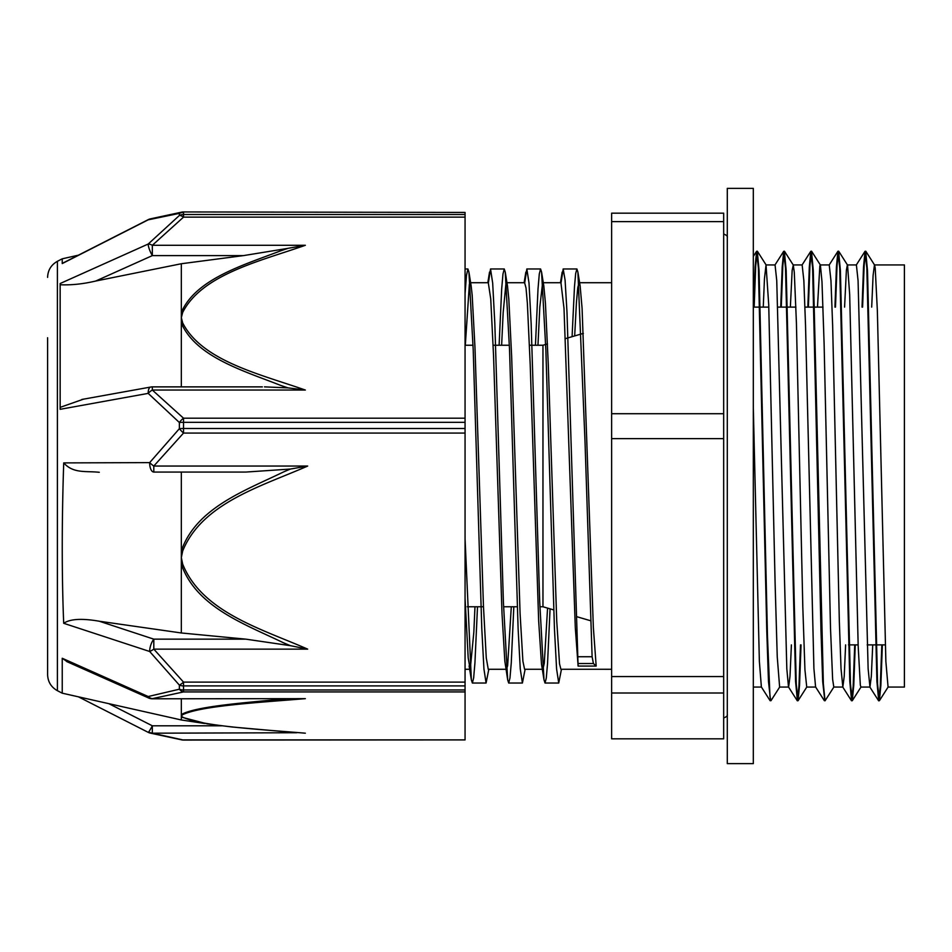 <?xml version="1.0" encoding="UTF-8"?>
<svg xmlns="http://www.w3.org/2000/svg" width="952" height="952" viewBox="0 0 952 952"><rect width="100%" height="100%" fill="white"/><g stroke="black" fill="none" stroke-linecap="round" stroke-linejoin="round"><path stroke-width="1.43" d="M882.361 644.885L880.874 685.178L879.386 700.731L877.577 684.036L867.51 270.725L865.701 251.197L864.142 265.62L862.595 307.115M855.253 644.885L853.765 685.202L852.278 700.708L850.469 684.012L840.402 270.654L838.593 251.173L837.034 265.62L835.487 307.115M833.94 686.939L825.039 700.803L823.361 684.012L813.294 270.535L811.485 251.173L809.926 265.644L808.379 307.115M801.037 644.885L799.549 685.107L798.062 700.72L796.253 684.048L786.185 270.642L784.377 251.197L782.818 265.632L781.271 307.115M779.724 686.975L770.942 700.731L769.978 696.578L767.467 636.186L759.077 270.725L757.268 251.185L755.709 265.608L754.163 307.115M881.826 644.885L880.267 686.368L878.708 700.839L876.911 681.406L866.832 267.988L865.035 251.292L863.535 266.822L862.048 307.115M854.717 644.885L853.159 686.392L851.6 700.815L849.791 681.275L839.723 267.976L837.927 251.268L836.427 266.798L834.94 307.115M824.765 700.363L822.683 681.358L821.005 631.354L812.615 267.964L810.807 251.28L809.319 266.905L807.832 307.115M800.501 644.885L798.942 686.356L797.383 700.827L795.586 681.465L785.507 267.988L783.698 251.304L782.211 266.881L780.723 307.115M770.549 700.386L768.466 681.334L766.788 631.283L758.399 267.988L756.602 251.292L755.103 266.798L753.615 307.115M763.254 307.115L764.468 278.603L766.027 264.942L768.728 304.854L775.118 583.707L777.248 656.868L779.628 687.07M790.362 307.115L792.159 270.356L793.278 265.061L794.289 272.355L796.419 322.978L802.81 607.102L804.94 669.839L806.737 687.07M817.471 307.115L819.851 265.822L820.386 265.037L821.981 281.649L824.111 343.886L830.501 628.118L832.631 679.3L833.797 687.047L842.841 687.07L841.021 668.566L839.343 621.489L832.643 325.536L830.965 280.673L829.24 264.93M844.579 307.115L846.387 270.32L847.351 264.918M838.724 251.268L847.542 265.108L849.672 294.465L858.192 646.384L860.322 685.083L860.905 687.058L869.949 687.07M871.687 307.115L873.091 275.449L874.46 264.942M865.832 251.292L874.602 265.061L875.221 268.19L877.351 310.566L885.872 661.569L888.073 687.07M593.417 663.508L592.108 656.725L585.004 441.407L577.9 272.082L576.9 268.952L575.686 273.45L574.484 286.635L572.081 336.687M561.061 282.72L563.179 268.952L565.083 280.078L566.987 312.197L578.102 666.067L596.178 666.067L593.417 663.532L578.435 663.532M465.064 293.68L466.492 275.235L467.92 268.964L468.931 272.141L473.215 350.015L481.795 628.653L483.937 668.97L486.079 683.024L488.804 669.28M499.11 345.243L501.68 289.003L502.965 274.045L504.251 268.964L505.25 272.129L509.546 349.955L518.114 628.653L520.268 668.958L522.41 683.024L525.123 669.28M535.44 345.243L538.011 289.003L539.284 274.045L540.569 268.952L541.581 272.105L545.865 349.896L554.445 628.641L556.587 668.947L558.729 683.024L561.454 669.28M465.064 538.772L471.359 679.859L472.37 683.024L473.644 677.967L474.929 662.985L477.499 606.757M488.412 282.72L490.53 268.964L492.672 283.03L494.814 323.335L503.394 601.926L507.678 679.859L508.689 683.024L509.974 677.979L511.26 662.985L513.818 606.757M524.731 282.72L526.849 268.952L529.003 283.03L531.145 323.347L539.713 601.926L544.008 679.871L545.02 683.024L546.281 678.121L547.543 663.556L550.066 608.84M465.314 345.243L469.36 284.291L470.098 282.72L471.18 286.112L472.168 295.025L474.988 347.92L483.449 606.079L486.27 657.903L488.257 669.28L505.976 669.28M501.633 345.243L503.18 312.411L505.988 283.232L506.428 282.708L507.499 286.1L508.808 298.976L511.629 355.953L520.09 613.635L522.898 661.176L524.588 669.268L542.295 669.28M537.963 345.243L539.808 307.079L542.628 282.744L543.83 286.076L545.448 303.438L548.269 364.33L556.718 620.775L559.538 663.901L560.907 669.268L611.636 669.28M574.675 335.925L576.448 302.236L577.757 287.683L579.078 282.708L580.149 286.052L582.088 308.4L593.358 627.499L596.178 666.067M578.102 665.995L575.294 627.499L564.012 308.4L560.942 282.72M547.567 608.102L544.282 663.258L542.89 669.256M544.008 679.871L541.474 663.901L538.653 620.775L530.193 364.33L527.372 303.438L526.028 287.992L524.6 282.72M511.295 606.757L507.654 665.579L506.512 669.268M507.678 679.859L504.834 661.176L502.013 613.635L493.552 355.953L490.744 298.976L488.293 282.72M474.977 606.757L473.834 632.199L470.24 669.268M470.193 669.28L468.194 657.903L465.064 598.272M872.722 644.885L871.33 676.229L869.949 687.082L868.129 668.697L858.073 280.697L856.395 264.942L847.435 264.93M845.614 644.885L844.222 676.253L842.841 687.058M824.361 700.696L815.59 686.939L813.912 668.649L805.535 325.572L803.857 280.661L802.143 264.93M791.398 644.885L790.005 676.229L788.625 687.07M797.264 700.72L788.494 686.963L786.816 668.744L776.749 280.685L775.071 264.954L766.098 264.93M770.144 700.731L761.374 686.975L759.363 661.307L753.318 407.753M723.675 692.996L723.675 738.835L611.636 738.835L611.636 692.996L723.675 692.996L723.675 676.551L611.636 676.551L611.636 438.622L723.675 438.622L723.675 676.551M723.675 221.626L723.675 413.715L611.636 413.715L611.636 221.626L723.675 221.626L723.675 213.165L611.636 213.165L611.636 221.626M611.636 413.715L611.636 438.622M723.675 413.715L723.675 438.622M874.531 264.93L904.4 264.93L904.4 687.07L888.014 687.07M529.467 345.243L542.961 345.243L542.961 606.757L553.719 609.911M611.636 676.551L611.636 692.996M465.064 433.065L465.064 428.507L183.522 428.507L183.522 433.065L465.064 433.065L465.064 682.12L183.522 682.12A9.032 2.19 134.7 0 1 179.381 685.142L179.381 689.2L148.191 696.531L62.237 658.272L62.237 693.187L181.332 719.974L181.332 717.106L207.238 723.877L232.3 727.019L296.798 732.742M307.675 466.052L290.42 469.038A680.668 642.148 179.4 0 0 283.387 472.013C245.223 490.577 196.207 507.88 181.344 550.768A9.032 2.963 11.5 0 0 182.677 551.041C202.181 502.787 262.014 486.174 307.675 466.052L153.808 466.052L153.808 472.061L245.806 472.061L153.808 472.061A9.032 4.141 89.8 0 1 149.666 462.612L179.381 428.674A9.032 1.535 0 0 1 183.522 428.507L183.522 422.331A9.032 1.737 180 0 0 179.381 422.521L179.381 428.674A9.032 2.19 45.3 0 0 183.522 433.065L153.808 466.052A9.032 2.428 -141.8 0 1 149.666 462.612L63.713 462.898A226.6 18.731 91.7 0 0 63.415 472.347C61.856 524.754 61.856 572.664 63.415 616.087A226.6 18.778 91.7 0 0 63.713 623.298L149.666 651.489L179.381 685.142A9.032 6.807 180 0 0 183.522 685.904L465.064 685.904L465.064 682.12M305.342 390.046C260.408 374.267 202.014 360.975 182.677 322.895A9.032 5.76 165.7 0 0 181.332 323.156C196.005 356.94 243.664 370.863 281.007 385.524A665.258 507.452 0.3 0 0 288.051 387.88L305.342 390.046L152.332 390.046L183.522 418.202L183.522 422.331L465.064 422.331L465.064 418.202L183.522 418.202A9.032 4.248 128.7 0 0 179.381 422.521L148.191 393.378A9.032 4.736 -43.7 0 1 152.332 390.046L152.332 386.881L262.359 386.881M148.464 732.243L152.522 733.195M62.237 693.187L57.394 690.688L57.394 261.312L62.237 258.813L62.237 263.573L148.191 219.829L179.381 213.379L179.381 215.473L148.191 244.033L60.154 283.529L60.154 409.312L148.191 393.378A9.032 3.879 79.8 0 1 150.725 387.024A9.032 9.032 0 0 1 152.237 386.881M465.064 217.139L465.064 214.521L183.522 214.521A9.032 8.485 0 0 0 179.381 215.473A9.032 4.248 51.3 0 1 183.522 217.139L465.064 217.139L465.064 418.202M465.064 691.926L465.064 689.974L183.522 689.974L183.522 691.926L465.064 691.926L465.064 739.906L183.522 739.906A9.032 6.438 100.8 0 1 181.844 739.906A9.032 6.438 100.8 0 1 181.832 739.906A9.032 6.438 100.8 0 1 181.63 739.859M283.387 642.743A680.668 640.791 179.4 0 0 290.42 645.682L307.675 649.133L153.808 649.133L153.808 639.149A9.032 3.201 108.2 0 0 149.666 651.489A9.032 2.428 -38.2 0 0 153.808 649.133L183.522 682.12L183.522 689.974A9.032 6.938 0 0 1 179.381 689.2A9.032 6.438 79.2 0 0 183.522 691.926L152.332 698.649A9.032 7.188 -104 0 1 148.191 696.531A9.032 2.094 114 0 0 148.667 698.018A9.032 9.032 0 0 0 152.332 698.792L305.342 698.649L152.332 698.792M296.822 732.742L152.332 733.195L152.332 725.805A9.032 0.69 117 0 1 148.238 732.362A9.032 9.032 0 0 0 150.142 733.076A9.032 7.188 -76 0 0 152.332 733.195L183.522 740.061L465.064 739.906M281.03 250.685C243.7 265.096 196.029 278.674 181.356 312.315A9.032 5.76 14.3 0 1 182.677 312.446C202.014 274.366 260.408 261.074 305.342 245.295L152.332 245.295A9.032 4.736 -136.3 0 0 148.191 244.033A9.032 2.047 65.8 0 0 152.332 255.612L152.332 245.295L183.522 217.139L183.522 212.427A9.032 8.544 180 0 0 179.381 213.379A9.032 6.438 79.2 0 1 181.832 212.094A9.032 6.438 79.2 0 0 181.832 212.094A9.032 9.032 0 0 1 183.522 211.939L465.064 212.427L183.522 211.939M181.844 212.106L150.142 218.924A9.032 9.032 0 0 0 148.238 219.638A9.032 0.69 63 0 0 148.191 219.829A9.032 7.188 -104 0 1 150.142 218.924A9.032 7.188 -104 0 1 150.333 218.889M62.237 263.573L63.058 262.99M288.051 387.88L264.477 386.869M60.154 407.361L83.478 399.162M60.154 284.755C71.281 285.243 83.121 284.005 95.7 281.042L181.332 263.74L181.332 386.881M181.332 263.74L243.438 255.612L288.051 248.341A665.258 504.822 0.3 0 0 281.03 250.709M305.342 245.295L288.039 248.317M465.064 212.427L465.064 214.521M307.675 649.133C262.026 629.01 202.181 612.398 182.677 564.131A9.032 2.963 168.5 0 1 181.332 564.346C196.195 607.174 245.223 624.31 283.387 642.755M63.713 623.298C70.079 618.907 81.943 618.217 99.282 621.228L181.332 632.973L245.806 639.149L153.808 639.149L99.282 621.228M290.42 645.682L245.806 639.149M181.332 632.973L181.332 472.132M99.282 472.287C85.501 470.835 73.435 473.739 63.713 462.898M245.806 472.061L290.42 469.05M465.064 422.331L465.064 428.507M305.342 733.195C260.55 729.411 201.979 726.257 182.677 717.165A9.032 8.723 133 0 1 181.332 717.106L181.332 714.524A9.032 8.723 47 0 0 182.677 714.666C201.919 705.563 260.562 702.445 305.342 698.649M148.238 732.362A9.032 0.69 117 0 1 148.214 732.35L78.397 696.816M67.497 661.914L62.237 658.272M285.802 698.792A665.258 122.796 179.8 0 0 281.03 699.208C243.76 702.873 195.922 706.372 181.344 714.524L181.332 698.792M465.064 685.904L465.064 689.974M47.6 337.746L47.6 674.623C47.874 681.799 51.134 687.154 57.394 690.688M753.318 188.377L753.318 763.623L727.292 763.623L727.292 188.377L753.318 188.377M592.108 656.737L578.399 656.737M182.677 564.131L181.332 557.586L182.677 551.041M182.677 322.895L181.332 317.67L182.677 312.446M182.677 717.165L181.332 715.916L182.677 714.666M95.7 281.042L152.332 255.612L243.438 255.612M221.733 725.805L152.332 725.805L108.814 703.659M766.17 265.049L757.399 251.292M793.278 265.061L784.507 251.304M806.832 686.963L798.062 700.72M820.386 265.037L811.604 251.28M861.048 686.951L852.278 700.708M888.156 686.975L879.386 700.731M472.37 683.036L486.079 683.036M508.689 683.036L522.41 683.036M545.02 683.036L558.729 683.036M465.064 268.964L467.92 268.964M490.53 268.964L504.251 268.964M526.849 268.964L540.569 268.964M563.179 268.964L576.9 268.964M471.18 286.112L468.931 272.141M507.499 286.1L505.25 272.129M543.83 286.076L541.581 272.105M580.149 286.052L577.9 272.082M471.359 679.859L469.11 665.888M489.53 272.07L487.817 282.72M525.849 272.094L524.135 282.72M562.168 272.105L560.466 282.72M878.589 700.731L869.807 686.975M865.035 251.292L856.253 265.061M851.469 700.708L842.698 686.951M837.927 251.268L829.156 265.025M810.807 251.28L802.036 265.037M783.698 251.304L774.928 265.061M756.602 251.292L753.318 256.433M820.243 264.93L829.287 264.93M806.689 687.07L815.674 687.07M793.135 264.93L802.179 264.93M779.581 687.07L788.553 687.07M753.318 687.07L761.433 687.07M848.494 644.885L858.133 644.885M867.177 644.885L885.241 644.885M753.318 307.115L768.811 307.115M777.843 307.115L795.92 307.115M804.952 307.115L823.028 307.115M576.579 616.634L590.454 620.704M542.961 345.243L547.483 343.922M565.512 338.615L583.35 333.378M467.242 606.757L483.473 606.757M503.56 606.757L517.281 606.757M539.891 606.757L542.961 606.757M465.064 345.243L473.049 345.243M493.136 345.243L509.38 345.243M542.747 282.72L561.002 282.72M579.078 282.72L611.636 282.72M465.064 669.28L469.657 669.28M470.098 282.72L488.352 282.72M506.428 282.72L524.671 282.72M723.675 234.013C726.614 235.168 727.816 236.37 727.292 237.631M723.675 717.986C726.614 716.832 727.816 715.63 727.292 714.369M150.142 733.076L181.844 739.894A9.032 9.032 0 0 0 183.522 740.061M148.238 219.65L62.796 263.121M81.836 399.459L150.737 387.036M148.679 698.006L66.759 661.581M181.332 719.974L204.537 723.461M62.237 258.813L78.397 255.184M57.394 261.312C51.134 264.846 47.874 270.201 47.6 277.377"/></g></svg>
